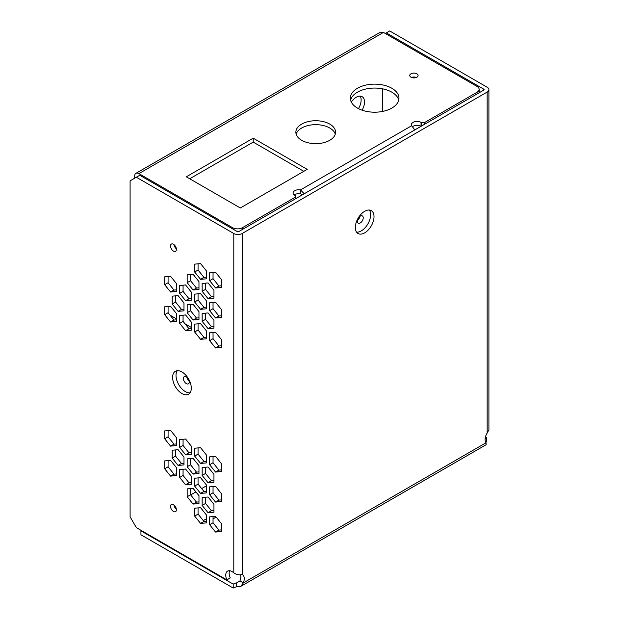<?xml version="1.0" encoding="UTF-8"?>
<svg xmlns="http://www.w3.org/2000/svg" width="619" height="619" viewBox="0 0 619 619"><rect width="100%" height="100%" fill="white"/><g stroke="black" fill="none" stroke-linecap="round" stroke-linejoin="round"><path stroke-width="0.93" d="M229.626 570.726A8.828 5.099 60 0 0 230.26 577.929L226.864 579.895A8.828 5.099 60 0 1 227.591 571.113A8.828 5.099 60 0 1 232.001 571.554A8.828 5.099 60 0 1 233.804 572.9C236.597 574.749 239.398 575.268 242.191 574.463A8.828 5.099 -60 0 1 242.416 574.579A8.828 5.099 -60 0 1 243.329 582.897L486.023 442.778A8.828 5.099 -60 0 1 487.161 433.029L488.902 429.826L488.902 89.639A5.935 3.428 0 0 0 487.161 87.217L389.707 30.95L386.31 32.908L483.764 89.175L483.764 90.103L238.795 231.537A1.13 0.65 0 0 1 237.201 231.537L139.739 175.27L130.098 180.833L130.098 516.811L136.342 527.628L226.864 579.895M181.947 393.552A13.208 7.629 -120 0 0 188.555 394.202A13.208 7.629 -120 0 0 190.582 383.618A13.208 7.629 -120 0 0 181.947 371.973A13.208 7.629 -120 0 0 175.347 371.323A13.208 7.629 -120 0 0 173.32 381.908A13.208 7.629 -120 0 0 181.947 393.552M177.266 370.727A13.208 7.629 -120 0 0 177.251 381.513A13.208 7.629 -120 0 0 185.344 391.587A13.208 7.629 -120 0 0 190.033 392.841M173.459 251.074A4.171 2.406 -120 0 0 175.541 251.283A4.171 2.406 -120 0 0 176.183 247.94A4.171 2.406 -120 0 0 173.459 244.273A4.171 2.406 -120 0 0 171.37 244.064A4.171 2.406 -120 0 0 170.736 247.407A4.171 2.406 -120 0 0 173.459 251.074M173.459 511.449A4.171 2.406 -120 0 0 175.541 511.658A4.171 2.406 -120 0 0 176.183 508.315A4.171 2.406 -120 0 0 173.459 504.64A4.171 2.406 -120 0 0 171.37 504.439A4.171 2.406 -120 0 0 170.736 507.773A4.171 2.406 -120 0 0 173.459 511.449M364.676 232.86A13.208 7.629 120 0 0 373.311 221.223A13.208 7.629 120 0 0 371.284 210.638A13.208 7.629 120 0 0 364.676 211.288A13.208 7.629 120 0 0 356.049 222.933A13.208 7.629 120 0 0 358.076 233.518A13.208 7.629 120 0 0 364.676 232.86M356.598 232.148A13.208 7.629 120 0 0 361.279 230.902A13.208 7.629 120 0 0 369.373 220.828A13.208 7.629 120 0 0 369.365 210.042M240.598 574.788A8.828 5.099 -60 0 1 239.932 580.932L243.329 582.897L240.845 586.332L236.473 586.858A8.828 5.099 0 0 0 233.201 588.05L140.939 534.785L140.939 530.282M488.902 89.639A5.935 3.428 0 0 1 487.161 92.061L242.191 233.495L242.191 574.463M233.201 588.05L233.201 584.127A8.828 5.099 0 0 1 236.473 582.936L239.932 580.932L236.473 582.936L236.473 586.858M486.023 442.778L486.132 444.721L240.845 586.332M233.201 584.127L140.939 530.862M190.683 494.929L195.929 491.904M201.655 488.592L206.46 485.822M485.412 437.184L486.565 437.85L486.565 441.773A8.828 5.099 0 0 0 485.737 442.322M213.044 518.908L216.17 517.105M203.287 520.618L206.46 518.784M486.565 437.85A8.828 5.099 0 0 0 485.141 438.933M136.342 177.227L233.804 233.495A5.935 3.428 0 0 0 242.191 233.495M173.947 504.972A4.171 2.406 -120 0 0 176.361 509.158M173.947 244.598A4.171 2.406 -120 0 0 176.361 248.784M206.46 330.933L200.564 323.59L194.66 324.124L194.66 331.985L200.564 339.328L206.46 338.802L206.46 330.933M198.057 323.814L198.057 330.028L203.961 337.363L206.46 337.146M203.961 337.363L200.564 339.328M198.057 330.028L194.66 331.985M191.472 322.282L185.576 314.939L179.672 315.466L179.672 323.335L185.576 330.678L191.472 330.151L191.472 322.282M183.069 315.164L183.069 321.377L188.973 328.712L191.472 328.488M188.973 328.712L185.576 330.678M183.069 321.377L179.672 323.335M176.485 313.632L170.589 306.289L164.685 306.815L164.685 314.684L170.589 322.019L176.485 321.493L176.485 313.632M168.082 306.513L168.082 312.719L173.985 320.062L176.485 319.837M173.985 320.062L170.589 322.019M168.082 312.719L164.685 314.684M198.97 281.622L193.066 274.287L187.17 274.813L187.17 282.682L193.066 290.017L198.97 289.491L198.97 281.622M190.567 274.511L190.567 280.717L196.463 288.059L198.97 287.835M196.463 288.059L193.066 290.017M190.567 280.717L187.17 282.682M185.576 300.679L191.472 300.153L191.472 292.284L185.576 284.949L179.672 285.475L179.672 293.344L185.576 300.679L188.973 298.722L191.472 298.497M183.069 285.173L183.069 291.379L188.973 298.722M183.069 291.379L179.672 293.344M206.46 308.804L206.46 300.942L200.564 293.599L194.66 294.126L194.66 301.995L200.564 309.33L206.46 308.804M198.057 293.824L198.057 300.029L203.961 307.372L206.46 307.148M203.961 307.372L200.564 309.33M198.057 300.029L194.66 301.995M193.066 304.277L187.17 304.803L187.17 312.672L193.066 320.015L198.97 319.489L198.97 311.62L193.066 304.277M190.567 304.502L190.567 310.715L196.463 318.05L198.97 317.826M196.463 318.05L193.066 320.015M190.567 310.715L187.17 312.672M170.589 292.029L176.485 291.503L176.485 283.634L170.589 276.298L164.685 276.825L164.685 284.686L170.589 292.029L173.985 290.071L176.485 289.847M168.082 276.515L168.082 282.728L173.985 290.071M168.082 282.728L164.685 284.686M178.079 295.627L172.183 296.153L172.183 304.022L178.079 311.365L183.982 310.831L183.982 302.97L178.079 295.627M175.579 295.851L175.579 302.057L181.475 309.399L183.982 309.175M181.475 309.399L178.079 311.365M175.579 302.057L172.183 304.022M206.46 278.813L206.46 270.944L200.564 263.609L194.66 264.135L194.66 271.996L200.564 279.339L206.46 278.813M198.057 263.826L198.057 270.039L203.961 277.374L206.46 277.157M203.961 277.374L200.564 279.339M198.057 270.039L194.66 271.996M221.447 347.452L221.447 339.583L215.544 332.248L209.648 332.774L209.648 340.636L215.544 347.979L221.447 347.452M213.044 332.473L213.044 338.678L218.94 346.021L221.447 345.797M218.94 346.021L215.544 347.979M213.044 338.678L209.648 340.636M213.95 290.28L208.054 282.937L202.15 283.463L202.15 291.332L208.054 298.668L213.95 298.141L213.95 290.28M205.547 283.162L205.547 289.367L211.45 296.71L213.95 296.486M211.45 296.71L208.054 298.668M205.547 289.367L202.15 291.332M215.544 317.988L221.447 317.454L221.447 309.593L215.544 302.25L209.648 302.776L209.648 310.645L215.544 317.988L218.94 316.023L221.447 315.798M213.044 302.474L213.044 308.688L218.94 316.023M213.044 308.688L209.648 310.645M208.054 312.935L202.15 313.462L202.15 321.323L208.054 328.666L213.95 328.14L213.95 320.271L208.054 312.935M205.547 313.152L205.547 319.365L211.45 326.7L213.95 326.484M211.45 326.7L208.054 328.666M205.547 319.365L202.15 321.323M221.447 287.464L221.447 279.595L215.544 272.259L209.648 272.786L209.648 280.655L215.544 287.99L221.447 287.464M213.044 272.484L213.044 278.689L218.94 286.032L221.447 285.808M218.94 286.032L215.544 287.99M213.044 278.689L209.648 280.655M215.544 516.331L209.648 516.857L209.648 524.719L215.544 532.061L221.447 531.535L221.447 523.666L215.544 516.331M213.044 516.556L213.044 522.761L218.94 530.104L221.447 529.879M218.94 530.104L215.544 532.061M213.044 522.761L209.648 524.719M213.95 482.209L213.95 474.34L208.054 467.005L202.15 467.531L202.15 475.392L208.054 482.735L213.95 482.209M205.547 467.229L205.547 473.434L211.45 480.777L213.95 480.553M211.45 480.777L208.054 482.735M205.547 473.434L202.15 475.392M221.447 493.676L215.544 486.333L209.648 486.859L209.648 494.728L215.544 502.071L221.447 501.537L221.447 493.676M213.044 486.557L213.044 492.77L218.94 500.106L221.447 499.881M218.94 500.106L215.544 502.071M213.044 492.77L209.648 494.728M213.95 512.199L213.95 504.338L208.054 496.995L202.15 497.521L202.15 505.39L208.054 512.733L213.95 512.199M205.547 497.219L205.547 503.425L211.45 510.768L213.95 510.543M211.45 510.768L208.054 512.733M205.547 503.425L202.15 505.39M221.447 471.546L221.447 463.677L215.544 456.342L209.648 456.868L209.648 464.737L215.544 472.073L221.447 471.546M213.044 456.567L213.044 462.772L218.94 470.115L221.447 469.891M218.94 470.115L215.544 472.073M213.044 462.772L209.648 464.737M206.46 515.016L200.564 507.673L194.66 508.207L194.66 516.068L200.564 523.411L206.46 522.885L206.46 515.016M198.057 507.897L198.057 514.11L203.961 521.446L206.46 521.229M203.961 521.446L200.564 523.411M198.057 514.11L194.66 516.068M178.079 465.434L183.982 464.908L183.982 457.039L178.079 449.696L172.183 450.222L172.183 458.091L178.079 465.434L181.475 463.469L183.982 463.244M175.579 449.92L175.579 456.133L181.475 463.469M175.579 456.133L172.183 458.091M170.589 460.381L164.685 460.907L164.685 468.769L170.589 476.112L176.485 475.585L176.485 467.716L170.589 460.381M168.082 460.606L168.082 466.811L173.985 474.154L176.485 473.93M173.985 474.154L170.589 476.112M168.082 466.811L164.685 468.769M193.066 474.084L198.97 473.558L198.97 465.689L193.066 458.346L187.17 458.88L187.17 466.741L193.066 474.084L196.463 472.119L198.97 471.895M190.567 458.571L190.567 464.784L196.463 472.119M190.567 464.784L187.17 466.741M206.46 485.025L200.564 477.682L194.66 478.208L194.66 486.077L200.564 493.413L206.46 492.886L206.46 485.025M198.057 477.907L198.057 484.112L203.961 491.455L206.46 491.231M203.961 491.455L200.564 493.413M198.057 484.112L194.66 486.077M185.576 469.032L179.672 469.558L179.672 477.427L185.576 484.762L191.472 484.236L191.472 476.367L185.576 469.032M183.069 469.256L183.069 475.462L188.973 482.805L191.472 482.58M188.973 482.805L185.576 484.762M183.069 475.462L179.672 477.427M198.97 503.549L198.97 495.687L193.066 488.345L187.17 488.871L187.17 496.74L193.066 504.075L198.97 503.549M190.567 488.569L190.567 494.774L196.463 502.117L198.97 501.893M196.463 502.117L193.066 504.075M190.567 494.774L187.17 496.74M176.485 445.587L176.485 437.726L170.589 430.383L164.685 430.909L164.685 438.778L170.589 446.121L176.485 445.587M168.082 430.607L168.082 436.813L173.985 444.156L176.485 443.931M173.985 444.156L170.589 446.121M168.082 436.813L164.685 438.778M191.472 454.245L191.472 446.376L185.576 439.033L179.672 439.56L179.672 447.429L185.576 454.772L191.472 454.245M183.069 439.258L183.069 445.471L188.973 452.806L191.472 452.582M188.973 452.806L185.576 454.772M183.069 445.471L179.672 447.429M206.46 462.896L206.46 455.027L200.564 447.692L194.66 448.218L194.66 456.079L200.564 463.422L206.46 462.896M198.057 447.908L198.057 454.122L203.961 461.457L206.46 461.24M203.961 461.457L200.564 463.422M198.057 454.122L194.66 456.079M483.764 90.103A1.13 0.65 0 0 0 484.097 89.639A1.13 0.65 0 0 0 483.764 89.175M385.312 33.488L386.31 32.908M360.165 96.123A11.653 6.732 -60 0 1 358.447 108.619M351.306 102.058A11.653 6.732 -60 0 1 356.289 97.245A11.653 6.732 -60 0 1 362.115 96.665A11.653 6.732 -60 0 1 362.084 110.174M186.342 376.824A4.171 2.406 -120 0 0 184.261 376.615A4.171 2.406 -120 0 0 183.626 379.958A4.171 2.406 -120 0 0 186.342 383.625A4.171 2.406 -120 0 0 188.431 383.834A4.171 2.406 -120 0 0 189.066 380.492A4.171 2.406 -120 0 0 186.342 376.824M186.837 377.149A4.171 2.406 -120 0 0 189.252 381.335M360.281 222.941A4.171 2.406 120 0 0 363.005 219.265A4.171 2.406 120 0 0 362.363 215.923A4.171 2.406 120 0 0 360.281 216.132A4.171 2.406 120 0 0 357.558 219.807A4.171 2.406 120 0 0 358.2 223.142A4.171 2.406 120 0 0 360.281 222.941M357.38 220.643A4.171 2.406 120 0 0 359.794 216.464M416.866 77.205A4.171 2.406 0 0 0 418.088 75.503A4.171 2.406 0 0 0 415.511 73.274A4.171 2.406 0 0 0 410.97 73.8A4.171 2.406 0 0 0 409.755 75.503A4.171 2.406 0 0 0 412.324 77.723A4.171 2.406 0 0 0 416.866 77.205M416.332 77.46A4.171 2.406 0 0 0 411.503 77.46M329.757 140.296A19.854 11.459 0 0 0 335.568 132.195A19.854 11.459 0 0 0 323.319 121.61A19.854 11.459 0 0 0 301.685 124.094A19.854 11.459 0 0 0 295.867 132.195A19.854 11.459 0 0 0 308.123 142.78A19.854 11.459 0 0 0 329.757 140.296M335.281 134.153A19.854 11.459 0 0 0 321.71 125.193A19.854 11.459 0 0 0 301.685 128.017A19.854 11.459 0 0 0 296.161 134.153M391.842 108.093A24.303 14.028 0 0 0 398.961 98.166A24.303 14.028 0 0 0 383.958 85.205A24.303 14.028 0 0 0 357.473 88.246A24.303 14.028 0 0 0 350.354 98.166A24.303 14.028 0 0 0 365.357 111.134A24.303 14.028 0 0 0 391.842 108.093M398.721 100.131A24.303 14.028 0 0 0 382.356 88.788A24.303 14.028 0 0 0 357.473 92.169A24.303 14.028 0 0 0 350.594 100.131M135.925 173.328A5.935 3.428 -120 0 1 138.888 173.622L232.504 227.668A7.064 4.078 0 0 0 242.493 227.668L295.317 197.175L295.317 195.674L294.714 195.325A5.648 3.265 180 0 1 293.058 193.02A5.648 3.265 180 0 1 294.714 190.714A5.648 3.265 180 0 1 300.478 189.917L411.689 125.711A5.648 3.265 180 0 1 411.403 124.69A5.648 3.265 180 0 1 413.059 122.384A5.648 3.265 180 0 1 421.052 122.384L424.247 122.732L477.071 92.231A7.064 4.078 0 0 0 479.137 89.345A7.064 4.078 0 0 0 477.071 86.467L383.463 32.42L380.492 32.126L135.925 173.328A5.935 3.428 -120 0 0 134.694 176.044L134.694 178.179M412.672 126.555A5.648 3.265 180 0 1 413.059 126.307A5.648 3.265 180 0 1 421.052 126.307L421.059 126.307M294.195 194.977A5.648 3.265 180 0 1 294.714 194.637A5.648 3.265 180 0 1 300.478 193.84L300.478 189.917L304.254 193.747M303.821 171.324L253.217 142.107L189.716 178.767M307.217 169.358L253.217 138.184L186.319 176.81L240.319 207.984L307.217 169.358M424.247 124.465L424.247 122.732M421.655 125.959L421.655 122.732M295.317 198.9L295.317 197.175M253.217 142.107L253.217 138.184M302.614 194.691L300.478 193.84M411.689 125.711L414.769 129.936M301.708 195.209L301.646 194.59M191.472 327.536L185.035 323.814M176.485 318.886L170.047 315.164M382.658 88.842L382.658 111.42M487.161 92.061L487.161 433.029M233.804 233.495L233.804 572.9M138.888 173.622L383.463 32.42M421.052 126.307L421.052 122.384M477.071 93.964L477.071 92.231M242.493 229.401L242.493 227.668M232.504 228.821L232.504 227.668M479.137 92.773L479.137 89.345"/></g></svg>
